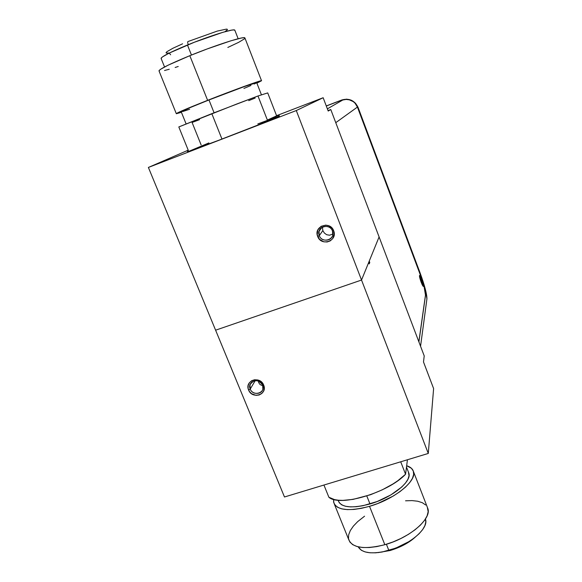 <?xml version="1.0" encoding="UTF-8"?>
<svg xmlns="http://www.w3.org/2000/svg" width="582" height="582" viewBox="0 0 582 582"><rect width="100%" height="100%" fill="white"/><g stroke="black" fill="none" stroke-linecap="round" stroke-linejoin="round"><path stroke-width="0.87" d="M420.968 280.953L421.47 280.815L421.826 281.921M423.07 286.06C422.103 285.587 418.88 275.992 419.615 275.781L419.782 275.81C420.866 276.435 424.256 286.919 423.099 286.082L422.336 281.601L419.782 275.81L420.495 280.248L423.07 286.06M421.041 281.171L420.677 280.051M422.023 283.085L422.001 281.877L421.615 281.972M421.47 280.815L420.91 280.793L421.564 280.509L421.273 279.993L420.728 280.218M420.655 278.822L420.473 277.672L422.037 281.375L422.619 284.365L421.95 282.859M420 274.064L357.661 107.721L358.09 107.415L357.661 107.721L420 274.064L424.176 287.064L425.522 295.22L418.909 341.903L425.457 295.241M341.852 99.966L326.269 105.939L341.852 99.966C349.244 97.965 354.656 100.446 358.09 107.415L355.478 103.189L351.477 100.286L346.69 99.151L341.852 99.966M326.298 106.019L341.365 100.242L326.298 106.019M420.211 273.234L358.09 107.415L420.211 273.234C424.693 285.624 426.933 294.179 426.919 298.893L425.267 288.97L420.211 273.234M420.553 346.239L426.919 298.893L420.553 346.239M348.676 99.755L346.217 99.427L341.365 100.242M421.674 279.527C423.209 283.9 423.718 286.184 423.194 286.388L421.208 282.365C419.884 278.662 419.316 276.37 419.506 275.49C419.869 275.381 420.59 276.726 421.674 279.527L419.695 275.504L419.862 278.174L421.986 284.292L423.347 286.417L421.674 279.527M342.449 100.199L327.375 108.849L342.449 100.199M346.545 99.442L349.164 99.748L353.303 101.646L355.02 103.167L357.428 107.073C355.34 102.265 351.717 99.718 346.545 99.442M357.428 107.073L335.77 122.671L357.428 107.073L419.957 273.933L424.132 286.926L425.478 295.081L418.858 341.758L425.478 295.081M389.758 550.179L390.231 550.492L389.758 550.179M425.435 519.02L425.777 522.069L424.845 525.721L422.597 529.664L419.091 533.745L414.457 537.797L408.877 541.646L395.796 548.113L382.047 552.034L375.645 552.82L369.919 552.776L365.103 551.911L361.371 550.288L358.177 546.833C362.23 553.351 372.458 554.551 388.863 550.441L386.39 544.243L388.863 550.441C410.084 544.694 428.912 528.238 425.515 519.275L425.42 519.042M334.417 504.274L348.654 539.449C352.234 548.011 364.296 549.764 384.833 544.708L369.526 506.325C348.945 511.651 337.014 510.407 333.733 502.579L333.639 499.4L333.588 501.866L334.839 504.914L337.611 507.293L341.838 508.886L347.374 509.614L354.023 509.432L361.509 508.319L369.526 506.325L384.833 544.708C409.721 537.921 431.786 518.802 427.865 508.603L413.46 471.544C417.047 480.863 394.494 499.269 369.526 506.325L377.725 503.532L393.257 496.031L399.929 491.659L405.487 487.119L409.713 482.609L412.463 478.317L413.657 474.395L413.285 471.013L411.401 468.263L406.665 465.731C410.39 466.895 412.66 468.83 413.46 471.544M338.062 500.193L338.251 500.666C341.197 507.599 351.775 508.704 369.992 503.968L366.805 495.98L369.992 503.968C392.035 497.726 412.012 481.474 408.862 473.181L406.491 467.084M250.216 389.082C253.141 397.04 266.141 392.799 262.627 385L263.668 385.073C267.931 394.538 252.144 399.674 248.601 390.02L250.216 389.082L255.243 380.606L250.216 389.082L250.013 384.76C253.956 379.224 258.161 379.304 262.627 385L262.875 389.154C261.514 394.858 252.253 394.785 250.216 389.082L248.601 390.02C244.287 380.592 260.103 375.354 263.668 385.073L262.627 385C259.696 376.998 246.666 381.312 250.216 389.082M258.794 381.145L258.583 382.279L259.536 384.025L261.362 385.269L262.802 385.473M423.5 361.968L424.22 355.915L379.093 236.925L424.22 355.915L423.5 361.968L433.612 388.587L423.5 361.968M284.482 496.984L215.602 330.19L284.482 496.984L428.287 453.443L433.612 388.587L428.287 453.443L361.531 280.044L428.287 453.443L284.482 496.984M369.243 261.107L369.774 262.497L369.221 263.879L368.682 262.482L361.531 280.044L215.602 330.19L148.388 167.441L296.289 110.551L323.156 97.732L276.566 115.68L323.156 97.732L296.289 110.551L361.531 280.044L215.602 330.19L361.531 280.044L379.093 236.925L369.243 261.107L369.774 262.497L368.821 262.831L369.774 262.497L369.221 263.879M263.668 385.073L264.257 388.114L263.61 391.068L261.82 393.476L259.172 394.989L256.058 395.36L251.562 393.73L249.336 391.417L248.143 388.521L248.165 385.466L249.394 382.73L251.65 380.723L254.596 379.748L257.768 379.966L260.7 381.341L263.668 385.073M407.436 459.758L405.567 474.235L400.714 461.795L405.567 474.235L397.797 480.732L393.061 483.911L382.316 489.804L370.581 494.707L353.099 499.385L342.834 500.389L338.418 500.229L334.577 499.64L328.874 497.232C339.488 507.169 388.216 492.794 405.567 474.235L407.436 459.758M323.934 485.039L328.874 497.232L323.934 485.039M338.157 500.207L339.277 502.79L341.758 504.878L345.519 506.267L350.437 506.893L356.308 506.718L362.921 505.729L377.216 501.502L390.915 494.896L401.726 487.039L405.479 483.06L407.938 479.255L409.03 475.785L408.426 472.053M427.334 507.242L428.163 511.694L427.093 515.885L424.467 520.439L420.364 525.168L414.93 529.882L408.368 534.385L400.947 538.466L392.988 541.958L384.833 544.708L376.83 546.585L369.33 547.531L362.644 547.509L357.042 546.534L352.728 544.672L349.847 542.009L348.487 538.67L348.662 534.807L350.313 530.566L353.369 526.121L357.668 521.632L364.565 516.19M405.552 500.811L412.034 500.593L417.687 501.226L422.306 502.703L425.682 504.994M389.802 550.237L401.325 545.894L407.255 542.62M390.449 550.005L389.773 550.194M187.971 41.548C187.499 41.737 187.593 42.777 188.255 44.669C187.593 42.777 187.499 41.737 187.971 41.548L217.268 31.086L226.478 29.1L227.366 29.311L227.184 29.966L225.169 31.493M322.406 227.111L322.843 230.581L319.285 235.645L319.031 231.367C320.362 225.016 330.372 224.696 332.46 230.959L332.773 234.946C331.667 241.508 321.424 242.017 319.285 235.645C322.239 244.185 336.032 239.311 332.46 230.959L333.668 230.756C338.004 240.897 321.264 246.812 317.677 236.445L319.285 235.645L322.843 230.581L324.356 233.033L326.669 234.713L329.499 235.223L332.911 234.022M188.35 150.491L187.142 150.796L188.35 150.491L178.812 126.949L188.35 150.491M211.819 113.657L178.812 126.949L236.903 103.952L257.979 95.994L267.72 92.909L276.632 115.847L278.945 115.192L267.378 120.059L276.632 115.847L267.378 120.059L257.979 95.994L267.72 92.909L276.632 115.847L279.011 115.149L267.378 120.059L257.979 95.994L211.819 113.657L221.968 139.091L211.819 113.657M187.2 150.833L187.579 151.757L221.968 139.091C249.867 128.367 279.556 116.48 279.389 116.138L279.011 115.149M256.706 82.673L244.753 86.42L208.974 99.959L214.081 112.77L208.974 99.959C190.401 107.335 181.155 111.293 181.228 111.846L186.095 123.886M159.279 71.193L159.046 70.589L160.494 69.338L168.293 65.097L189.819 55.69L207.621 100.33L181.235 111.155L176.419 113.505L181.402 112.311L176.339 113.737C176.208 113.126 186.633 108.659 207.621 100.33L189.819 55.69C168.795 64.376 158.551 69.52 159.09 71.12L176.288 113.614M191.449 55.028L187.455 44.996C169.464 52.496 160.719 57.043 161.214 58.636M379.093 236.925L330.78 109.532L328.037 110.58L330.78 109.532L328.212 111.053L323.156 97.732L328.212 111.053L330.78 109.532L379.093 236.925L361.531 280.044L296.289 110.551L148.388 167.441L188.219 150.171L148.388 167.441L215.602 330.19M201.132 144.933L192.089 122.467L199.561 119.666M168.824 53.006L166.285 53.1L166.074 52.584L167.092 51.587L172.963 48.233L182.603 43.803M161.396 58.746L161.112 58.171L162.298 57.014L169.326 53.035L194.337 42.253L222.855 32.316L231.578 30.14L233.819 29.9L234.895 30.366M238.162 38.747L234.801 30.119C233.993 28.322 209.484 35.946 187.455 44.996L191.434 54.977M261.522 80.702L256.888 83.146L261.573 80.731L253.81 83L207.621 100.33C233.353 90.159 261.253 80.04 261.522 80.702L244.869 37.866C244.142 36.026 215.624 45.156 189.819 55.69L207.323 48.895L230.894 40.805L241.05 38.085L243.822 37.692L244.964 38.114M244.418 38.856L238.707 42.311L227.831 47.448M178.223 66.494L175.138 67.483M169.253 69.258L164.524 70.502M261.464 94.888L256.677 82.593C256.386 82.018 231.687 90.981 208.974 99.959L189.892 107.699L181.351 111.846M182.821 111.497L189.667 109.249M243.909 88.442L250.951 85.474M254.203 84.019L256.153 83.051M255.149 98.067L248.689 100.642M279.375 116.094L258.27 124.897L213.121 142.474L187.753 151.786L208.902 142.932M257.819 123.922L275.955 117.193M333.668 230.756L334.243 234.029L332.678 238.664L330.256 240.875L327.135 241.981L323.803 241.814L319.474 239.282L317.226 234.837L317.816 229.97L321.06 226.318L325.855 225.118L329.128 225.925L331.871 227.904L333.668 230.756L332.46 230.959C329.492 222.368 315.67 227.322 319.285 235.645L317.677 236.445C313.283 226.347 330.059 220.323 333.668 230.756M415.031 537.346L412.864 539.172C406.716 543.988 399.165 547.764 390.209 550.499L378.191 552.594M250.013 384.76L251.402 382.447M161.185 58.644L164.553 66.981M319.031 231.367L321.846 227.446M169.537 53.442L170.635 54.788"/></g></svg>
